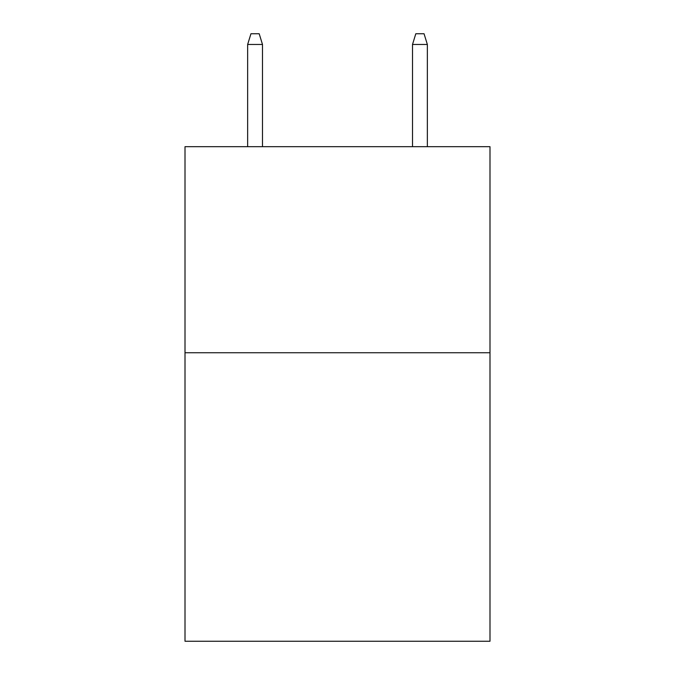 <?xml version="1.0" encoding="UTF-8"?>
<svg xmlns="http://www.w3.org/2000/svg" width="675" height="675" viewBox="0 0 675 675"><rect width="100%" height="100%" fill="white"/><g stroke="black" fill="none" stroke-linecap="round" stroke-linejoin="round"><path stroke-width="1.01" d="M489.991 352.747L489.991 641.25L185.009 641.25L185.009 146.678L489.991 146.678L489.991 352.747L185.009 352.747M262.491 146.678L262.491 44.466L247.649 44.466L247.649 146.678M247.649 44.466L250.948 33.75L259.192 33.75L262.491 44.466M412.509 44.466L415.808 33.75L424.052 33.75L427.351 44.466L412.509 44.466L412.509 146.678M427.351 44.466L427.351 146.678"/></g></svg>

